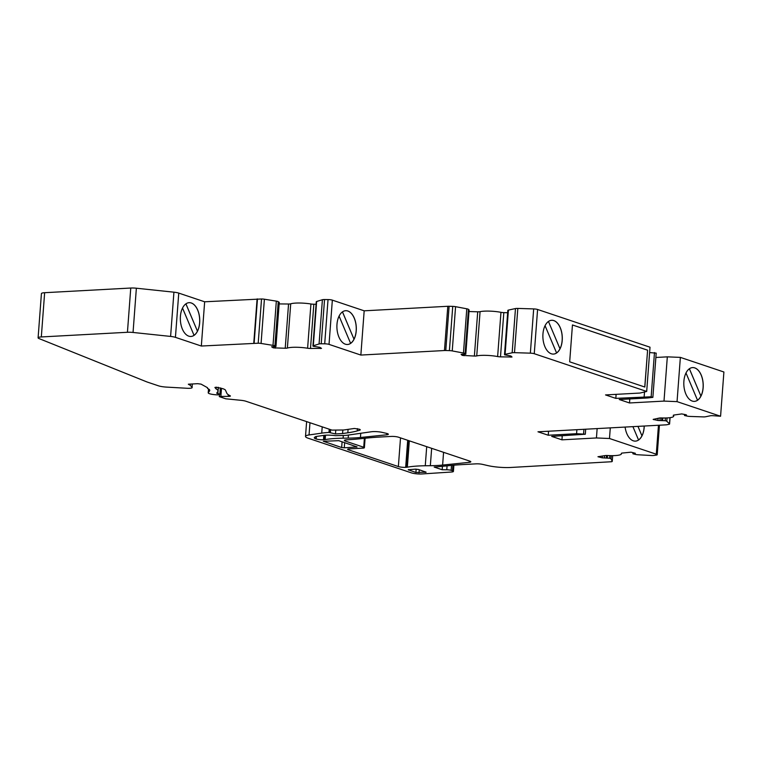 <?xml version="1.0" encoding="UTF-8"?>
<svg xmlns="http://www.w3.org/2000/svg" width="762" height="762" viewBox="0 0 762 762"><rect width="100%" height="100%" fill="white"/><g stroke="black" fill="none" stroke-linecap="round" stroke-linejoin="round"><path stroke-width="1.14" d="M442.436 466.325L442.179 469.744L434.178 467.058A112.795 20.498 4.3 0 0 441.474 466.42L449.456 465.601A112.795 20.498 -175.7 0 1 463.115 464.553L476.117 463.848A5.267 0.953 -175.7 0 1 482.527 464.372L487.871 465.601A18.802 3.419 -175.7 0 0 510.759 467.468L611.381 461.743A3.762 0.686 -175.7 0 0 612.248 461.381A3.762 0.686 -175.7 0 0 612.229 461.305L610.991 458.8A3.762 0.686 -175.7 0 0 609.657 458.238L602.256 457.829L597.96 456.733L605.076 455.59A3.762 0.686 4.3 0 1 607.657 455.533A15.04 2.734 -175.7 0 0 621.401 453.838A15.04 2.734 -175.7 0 0 621.325 453.514A3.762 0.686 4.3 0 1 621.306 453.428A3.762 0.686 4.3 0 1 622.163 453.066L631.05 452.18L635.346 453.276L632.917 453.781L635.498 454.419A3.762 0.686 -175.7 0 0 638.242 454.781L651.434 455.514A3.762 0.686 -175.7 0 0 653.967 455.447L656.349 455.095A3.762 0.686 -175.7 0 0 657.215 454.733A3.762 0.686 -175.7 0 0 656.282 454.209L609.486 438.502L596.436 437.959L561.946 439.836L551.678 436.388L585.311 434.226L576.586 433.702L548.259 435.235L537.982 431.797L665.931 424.853A3.762 0.686 -175.7 0 0 666.931 424.729L668.969 424.31A3.762 0.686 -175.7 0 0 669.588 423.996A3.762 0.686 -175.7 0 0 669.503 423.834L666.798 421.272A3.762 0.686 -175.7 0 0 665.178 420.719L657.911 420.462L653.158 419.405L659.206 418.071A3.762 0.686 4.3 0 1 661.616 417.947A15.04 2.734 -175.7 0 0 673.694 416.176A15.04 2.734 -175.7 0 0 673.351 415.528A3.762 0.686 4.3 0 1 673.265 415.366A3.762 0.686 4.3 0 1 673.875 415.042L681.761 413.918L685.838 414.699L686.514 414.985L684.505 415.519L687.353 416.138A3.762 0.686 -175.7 0 0 690.172 416.443L703.155 416.89A3.762 0.686 -175.7 0 0 705.517 416.766L710.194 415.804A3.762 0.686 4.3 0 1 713.318 415.719L720.576 416.243L677.047 401.631L663.997 401.098L629.507 402.965L619.239 399.517L647.567 397.983L652.872 397.364L651.158 396.783L615.82 398.374L605.542 394.926L640.032 393.049L646.69 391.449L650.015 347.205L537.591 309.477A3.762 0.686 -175.7 0 0 533.676 308.915L517.817 308.42A3.762 0.686 -175.7 0 0 515.474 308.553L508.416 310.086A3.762 0.686 -175.7 0 0 507.835 310.401L504.511 354.644A3.762 0.686 -175.7 0 0 504.606 354.806L510.883 355.987L512.007 357.007L500.491 356.854A3.762 0.686 4.3 0 1 497.634 356.559A15.04 2.734 -175.7 0 0 476.736 355.911A3.762 0.686 4.3 0 1 474.374 356.045L462.239 355.387L461.124 354.368L465.801 354.197L465.115 353.578A3.762 0.686 -175.7 0 0 463.458 353.025L452.237 350.92A3.762 0.686 -175.7 0 0 449.409 350.625L445.78 350.52A3.762 0.686 -175.7 0 0 444.465 350.53L360.855 355.063L329.022 344.376A3.762 0.686 -175.7 0 0 324.707 343.814L321.212 343.776A3.762 0.686 -175.7 0 0 319.068 343.976L313.315 345.738A3.762 0.686 -175.7 0 0 312.944 345.996A3.762 0.686 -175.7 0 0 313.153 346.243L319.84 347.32L321.526 348.377L310.505 348.472A3.762 0.686 4.3 0 1 307.61 348.234A15.04 2.734 -175.7 0 0 287.379 348.053A3.762 0.686 4.3 0 1 285.226 348.244L273.301 347.853L271.605 346.796L275.949 346.548L274.92 345.91A3.762 0.686 -175.7 0 0 273.006 345.377L261.071 343.452A3.762 0.686 -175.7 0 0 258.204 343.214L201.33 346.034L175.431 337.347A7.515 1.362 -175.7 0 0 170.602 336.423L133.045 332.461A7.515 1.362 -175.7 0 0 127.435 332.28L41.319 336.947A7.515 1.362 -175.7 0 0 38.1 337.823A7.515 1.362 -175.7 0 0 39.043 338.576L146.933 381.933A9.02 1.638 -175.7 0 0 147.409 382.105L158.448 385.81A9.02 1.638 -175.7 0 0 166.583 387.106L186.966 388.268A5.639 1.029 -175.7 0 0 192.119 387.639A5.639 1.029 -175.7 0 0 192.119 387.572L192.253 383.981M646.69 391.449L534.257 353.711A3.762 0.686 -175.7 0 0 530.352 353.158L514.493 352.663A3.762 0.686 -175.7 0 0 512.15 352.796L505.092 354.33A3.762 0.686 -175.7 0 0 504.511 354.644M542.954 333.956A16.916 9.677 -93.1 0 1 551.659 320.288A16.916 9.677 -93.1 0 1 562.251 336.661A16.916 9.677 -93.1 0 1 553.498 354.082A16.916 9.677 -93.1 0 1 542.954 333.956M647.605 350.177L644.833 387.039L569.681 361.826L572.452 324.955L647.605 350.177L644.766 387.02M683.885 381.248A16.916 9.677 -93.1 0 1 692.601 367.589A16.916 9.677 -93.1 0 1 703.183 383.953A16.916 9.677 -93.1 0 1 694.43 401.374A16.916 9.677 -93.1 0 1 683.885 381.248M720.576 416.243L723.9 371.999L680.371 357.388L667.322 356.854L655.872 357.473M677.047 401.631L680.371 357.388M336.975 324.364A16.916 9.677 -93.1 0 1 345.691 310.705A16.916 9.677 -93.1 0 1 356.273 327.079A16.916 9.677 -93.1 0 1 347.52 344.491A16.916 9.677 -93.1 0 1 336.975 324.364M360.855 355.063L364.179 310.82L332.346 300.142A3.762 0.686 -175.7 0 0 328.031 299.571L324.536 299.533A3.762 0.686 -175.7 0 0 322.402 299.733L316.64 301.495A3.762 0.686 -175.7 0 0 316.268 301.752L312.944 345.996M180.413 316.335A16.916 9.677 -93.1 0 1 189.128 302.676A16.916 9.677 -93.1 0 1 199.711 319.04A16.916 9.677 -93.1 0 1 190.957 336.461A16.916 9.677 -93.1 0 1 180.413 316.335M201.33 346.034L204.654 301.79L178.756 293.103A7.515 1.362 -175.7 0 0 173.927 292.179L136.369 288.217A7.515 1.362 -175.7 0 0 130.759 288.036L44.644 292.703A7.515 1.362 -175.7 0 0 41.424 293.58L38.1 337.823M644.242 426.025A16.916 9.677 -93.1 0 1 635.46 441.122A16.916 9.677 -93.1 0 1 625.097 427.063M609.486 438.502L610.286 427.873M656.282 454.209L658.463 425.253M561.946 439.836L562.232 436.15L561.375 435.864M548.259 435.235L548.535 431.549L547.678 431.263M615.82 398.374L616.096 394.687L615.239 394.402M629.507 402.965L629.793 399.278L628.936 398.993M391.173 436.426L380.952 436.978A112.795 20.498 -175.7 0 0 367.284 438.026L359.302 438.845A112.795 20.498 4.3 0 1 346.586 439.845A5.267 0.953 -175.7 0 0 344.376 440.455A5.267 0.953 -175.7 0 0 345.31 441.074L363.722 447.256A3.762 0.686 4.3 0 1 364.388 447.704A3.762 0.686 4.3 0 1 362.779 448.142L349.234 448.875A3.762 0.686 -175.7 0 0 347.624 449.313A3.762 0.686 -175.7 0 0 348.291 449.761L398.364 466.563A5.267 0.953 -175.7 0 0 405.67 467.335L406.403 467.297A3.762 0.686 -175.7 0 0 407.337 467.192A45.12 8.201 4.3 0 1 425.263 465.763L430.34 465.706A45.12 8.201 -175.7 0 0 442.617 465.068L469.202 462.344A5.267 0.953 -175.7 0 0 470.811 461.782A5.267 0.953 -175.7 0 0 469.878 461.153L398.478 437.197A5.267 0.953 -175.7 0 0 391.173 436.426M371.437 431.74A3.762 0.686 4.3 0 1 371.351 431.759L347.567 435.169A15.059 2.734 4.3 0 1 344.672 435.445L335.49 435.664A10.525 1.915 -175.7 0 0 323.85 435.378L316.763 436.397A7.553 1.372 -175.7 0 0 315.097 436.921L314.43 437.55A9.02 1.638 -175.7 0 0 314.287 437.807A9.02 1.638 -175.7 0 0 315.897 438.893L316.192 438.988A5.267 0.953 -175.7 0 0 323.498 439.76L324.241 439.722A3.762 0.686 -175.7 0 0 325.164 439.617A45.12 8.201 4.3 0 1 343.1 438.188L348.177 438.131A45.12 8.201 -175.7 0 0 360.445 437.493L386.705 434.807A5.267 0.953 -175.7 0 0 388.325 434.245A5.267 0.953 -175.7 0 0 386.467 433.359L382.019 432.349A7.515 1.362 -175.7 0 0 371.446 431.749L371.437 431.74M442.179 469.744L446.78 469.783A3.762 0.686 4.3 0 1 451.133 470.345L452.485 470.802A5.267 0.953 4.3 0 1 453.419 471.43A5.267 0.953 4.3 0 1 451.59 472.011L421.843 473.964A7.515 1.362 4.3 0 1 411.413 472.869L308.191 438.226A15.04 2.734 4.3 0 1 305.505 436.426A15.04 2.734 4.3 0 1 309.048 434.95L321.735 433.13A37.595 6.829 4.3 0 1 328.974 432.454L335.48 433.94L335.747 430.425M335.48 433.94L342.567 433.559L342.833 430.035M342.567 433.559L347.824 432.797A75.2 13.659 -175.7 0 0 357.245 430.901L359.664 430.225A5.267 0.953 -175.7 0 0 360.245 429.835A5.267 0.953 -175.7 0 0 359.302 429.206L354.378 428.463L343.738 429.987L331.984 430.12L245.907 401.241A7.515 1.362 4.3 0 0 240.43 400.26L225.771 398.802L219.618 396.735L219.351 394.697M341.662 447.532L323.345 441.274L338.776 440.684L357.083 446.942L344.272 447.808L341.662 447.532L342.09 441.798M415.9 472.469L408.213 469.754L415.338 469.154L418.471 469.487L426.148 472.202L415.9 472.469L416.147 469.154M192.014 387.163L190.157 385.258A7.515 1.362 -175.7 0 0 188.947 384.639L188.338 384.2L197.672 383.686L201.054 384.124L207.493 387.696L207.521 388.449A22.555 4.096 4.3 0 1 209.76 390.449A22.555 4.096 4.3 0 1 209.588 390.896L208.283 392.678A7.515 1.362 -175.7 0 0 208.226 392.83A7.515 1.362 -175.7 0 0 214.789 394.678L215.646 394.764A3.762 0.686 -175.7 0 0 219.866 394.402A3.762 0.686 -175.7 0 0 217.875 393.64L216.684 393.182L217.77 391.678A30.832 5.601 -175.7 0 0 218.008 391.068A30.832 5.601 -175.7 0 0 215.998 388.849L214.903 387.467L216.208 387.191L222.866 388.706A15.04 2.734 4.3 0 1 225.495 390.23L226.828 393.23A37.595 6.829 -175.7 0 0 230.134 395.754A3.01 0.543 4.3 0 1 230.41 396.011A3.01 0.543 4.3 0 1 228.171 396.373L219.218 396.469M596.436 437.959L597.141 428.577M585.311 434.226L585.692 429.206M583.597 433.654L583.93 429.301M576.586 433.702L576.891 429.682M663.997 401.098L667.322 356.854M652.872 397.364L656.196 353.12L649.615 352.577M651.158 396.783L654.482 352.549M644.147 396.831L644.509 391.973M507.663 312.734L503.815 312.62A3.762 0.686 4.3 0 1 500.958 312.315A15.04 2.734 -175.7 0 0 480.07 311.668A3.762 0.686 4.3 0 1 477.707 311.801L469.001 311.534M469.097 309.982L468.44 309.334A3.762 0.686 -175.7 0 0 466.782 308.791L455.571 306.676A3.762 0.686 -175.7 0 0 452.742 306.391L449.104 306.276A3.762 0.686 -175.7 0 0 447.799 306.286L364.179 310.82M316.078 304.248L313.83 304.228A3.762 0.686 4.3 0 1 310.934 303.99A15.04 2.734 -175.7 0 0 290.713 303.809A3.762 0.686 4.3 0 1 288.55 304.009L279.149 303.924M279.225 302.343L278.244 301.666A3.762 0.686 -175.7 0 0 276.33 301.133L264.395 299.218A3.762 0.686 -175.7 0 0 261.528 298.98L204.654 301.79M637.946 426.368L641.937 435.807A16.916 9.677 -93.1 0 1 638.546 439.988A16.916 9.677 -93.1 0 1 635.432 441.131M641.937 435.807L637.984 426.368M644.185 426.025A16.916 9.677 -93.1 0 1 641.975 435.797M632.908 426.644L638.556 439.998M182.518 308.067L194.053 335.337A16.916 9.677 -93.1 0 1 190.929 336.461M189.09 302.676A16.916 9.677 -93.1 0 1 198.568 312.639A16.916 9.677 -93.1 0 1 197.472 331.137L197.472 331.137A16.916 9.677 -93.1 0 1 194.043 335.318M185.899 303.857L197.434 331.137L185.928 303.838M342.462 311.887L353.997 339.176A16.916 9.677 -93.1 0 1 350.606 343.357A16.916 9.677 -93.1 0 1 347.491 344.5M353.997 339.176L342.481 311.868M345.653 310.705A16.916 9.677 -93.1 0 1 355.13 320.669A16.916 9.677 -93.1 0 1 354.025 339.166M339.08 316.106L350.615 343.367M559.975 348.758L548.459 321.45L559.975 348.758A16.916 9.677 -93.1 0 1 556.584 352.939A16.916 9.677 -93.1 0 1 553.469 354.082M551.631 320.288A16.916 9.677 -93.1 0 1 561.108 330.26A16.916 9.677 -93.1 0 1 560.003 348.758M545.059 325.688L556.584 352.949M689.372 368.77L700.907 396.05A16.916 9.677 -93.1 0 1 697.516 400.231A16.916 9.677 -93.1 0 1 694.401 401.374M700.907 396.05L689.4 368.751M692.563 367.589A16.916 9.677 -93.1 0 1 702.04 377.552A16.916 9.677 -93.1 0 1 700.935 396.05M685.99 372.98L697.525 400.25M572.452 324.974L647.538 350.177M534.257 353.711L537.591 309.477M329.022 344.376L332.346 300.142M175.431 337.347L178.756 293.103M446.78 469.783L447.075 465.849M451.133 470.345L451.504 465.401M452.485 470.802L452.895 465.277M309.048 434.95L309.972 422.739M321.735 433.13L322.212 426.844M328.974 432.454L329.222 429.197M329.394 432.435L329.632 429.33M330.384 432.53L330.594 429.654M347.824 432.797L348.082 429.368M357.245 430.901L357.416 428.615M359.664 430.225L359.731 429.368M315.897 438.893L316.068 436.521M316.192 438.988L316.382 436.455M323.498 439.76L323.831 435.378M324.241 439.722L324.574 435.293M325.164 439.617L325.498 435.207M343.1 438.188L343.3 435.521M348.177 438.131L348.405 435.054M360.445 437.493L360.759 433.283M386.705 434.807L386.81 433.445M345.31 441.074L345.396 439.969M363.722 447.256L364.388 438.321M348.291 449.761L348.348 448.97M398.364 466.563L400.517 437.874M405.67 467.335L407.699 440.293M406.403 467.297L408.422 440.531M407.337 467.192L409.318 440.827M425.263 465.763L426.701 446.665M430.34 465.706L431.654 448.323M442.617 465.068L443.57 452.323M469.202 462.344L469.306 460.962M344.272 447.808L344.653 442.655M356.273 447.161L356.321 446.57M408.623 470.021L408.651 469.544M419.024 472.792L419.252 469.754M425.186 472.459L425.234 471.764M170.602 336.423L173.927 292.179M133.045 332.461L136.369 288.217M127.435 332.28L130.759 288.036M41.319 336.947L44.644 292.703M190.157 385.258L190.243 384.096M188.947 384.639L188.986 384.162M209.588 390.896L209.655 389.982M208.283 392.678L208.569 388.982M217.875 393.64L218.361 387.306M216.017 388.172L216.094 387.191M228.171 396.373L228.295 394.735M220.894 396.192L221.485 388.239M612.229 461.305L612.658 455.657M610.991 458.8L611.229 455.657M609.657 458.238L609.848 455.628M607.343 457.724L607.505 455.524M606.285 457.667L606.447 455.495M604.371 457.943L604.542 455.666M602.256 457.829L602.399 455.981M633.089 453.704L633.165 452.657M669.503 423.834L669.969 417.681M666.798 421.272L667.045 417.938M665.178 420.719L665.388 417.986M662.664 420.233L662.835 417.986M661.626 420.195L661.797 417.957M659.987 420.538L660.178 417.957M657.911 420.462L658.073 418.309M653.834 419.681L653.872 419.176M684.628 415.452L684.705 414.48M530.352 353.158L533.676 308.915M514.493 352.663L517.817 308.42M512.15 352.796L515.474 308.553M505.092 354.33L508.416 310.086M510.835 357.178L510.921 356.025M500.491 356.854L503.815 312.62M497.634 356.559L500.958 312.315M476.736 355.911L480.07 311.668M474.374 356.045L477.707 311.801M464.029 355.721L464.144 354.254M462.239 355.387L462.324 354.197M465.782 354.159L469.106 309.915M465.115 353.578L468.44 309.334M463.458 353.025L466.782 308.791M452.237 350.92L455.571 306.676M449.409 350.625L452.742 306.391M445.78 350.52L449.104 306.276M444.465 350.53L447.799 306.286M324.707 343.814L328.031 299.571M321.212 343.776L324.536 299.533M319.068 343.976L322.402 299.733M313.315 345.738L316.64 301.495M320.526 348.558L320.583 347.767M310.505 348.472L313.83 304.228M307.61 348.234L310.934 303.99M287.379 348.053L290.713 303.809M285.226 348.244L288.55 304.009M275.206 348.158L275.32 346.634M273.301 347.853L273.396 346.615M275.911 346.5L279.235 302.257M274.92 345.91L278.244 301.666M273.006 345.377L276.33 301.133M261.071 343.452L264.395 299.218M258.204 343.214L261.528 298.98M254.127 343.186L257.461 298.942M253.765 343.186L257.099 298.952M453.419 471.43L453.885 465.191M305.505 436.426L306.619 421.615M364.388 447.704L365.103 438.255M208.226 392.83L208.521 388.953M219.866 394.402L220.361 387.858M218.008 391.068L218.294 387.296M216.17 388.334L216.256 387.182M612.248 461.381L612.677 455.657M621.401 453.838L621.449 453.266M632.917 453.781L633.003 452.618M657.215 454.733L659.435 425.206M669.588 423.996L670.065 417.662M673.694 416.176L673.779 415.061M684.505 415.519L684.581 414.461M465.801 354.197L469.125 309.953M275.949 346.548L279.273 302.304"/></g></svg>
